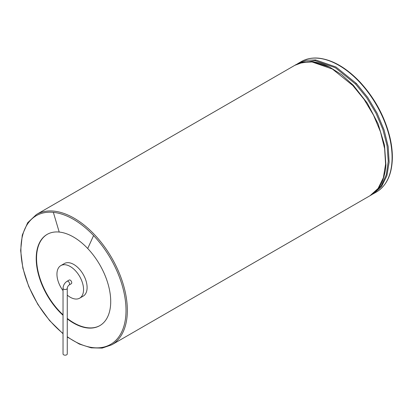 <?xml version="1.0" encoding="UTF-8"?>
<svg xmlns="http://www.w3.org/2000/svg" width="413" height="413" viewBox="0 0 413 413"><rect width="100%" height="100%" fill="white"/><g stroke="black" fill="none" stroke-linecap="round" stroke-linejoin="round"><path stroke-width="0.62" d="M63.034 315.289A52.678 30.412 60 0 1 47.123 234.398A52.678 30.412 60 0 1 59.209 232.054A52.678 30.412 60 0 1 87.721 248.512A52.678 30.412 60 0 1 99.801 325.645A52.678 30.412 60 0 1 67.267 318.857M47.294 234.305A52.678 30.412 -120 0 0 63.034 314.794M67.267 318.408A52.678 30.412 -120 0 0 73.798 322.842A52.678 30.412 -120 0 0 99.972 325.547M67.267 295.125A18.812 10.862 -120 0 0 70.251 297.241A18.812 10.862 -120 0 0 79.657 298.171L83.204 296.126A18.812 10.862 -120 0 0 83.204 274.397A18.812 10.862 -120 0 0 64.392 263.535L60.84 265.585A18.812 10.862 -120 0 0 63.034 290.618M79.657 298.171A18.812 10.862 -120 0 0 79.657 276.447A18.812 10.862 -120 0 0 60.84 265.585M71.743 282.745A2.117 1.224 60 0 1 71.31 283.71L69.203 284.929A2.117 1.224 -120 0 0 69.637 283.958A2.117 1.224 -120 0 0 68.713 281.831A2.117 1.224 -120 0 0 67.087 281.263L69.193 280.045A2.117 1.224 60 0 1 70.824 280.613A2.117 1.224 60 0 1 71.743 282.745M67.267 288.279A2.117 1.224 0 0 1 66.648 289.141A2.117 1.224 0 0 1 64.34 289.41A2.117 1.224 0 0 1 63.034 288.279L63.034 353.951A2.117 1.224 0 0 0 64.34 355.082A2.117 1.224 0 0 0 66.648 354.813A2.117 1.224 0 0 0 67.267 353.951L67.267 288.279C67.433 286.885 68.078 285.77 69.203 284.929M359.233 81.779A75.259 43.448 60 0 1 376.496 191.968C386.609 185.762 391.896 174.554 392.35 158.339C392.458 151.654 391.638 144.596 389.882 137.168C384.653 116.332 374.581 97.845 359.661 81.697C346.135 67.66 332.532 59.823 318.851 58.187C312.238 57.546 306.369 58.687 301.242 61.62A75.259 43.448 60 0 1 318.506 58.264A75.259 43.448 60 0 1 359.233 81.779M296.627 64.376L298.367 63.277L306.446 60.288L315.63 59.926L335.996 67.004L356.357 83.441L367.653 97.339L377.095 113.157L384.085 129.914L388.184 146.579L389.144 162.154L386.914 175.695L381.633 186.397L373.62 193.625L376.496 191.968M356.357 83.441L355.578 84.061L366.656 97.664L375.959 113.126L382.908 129.527L387.079 145.892L388.235 161.256L386.315 174.72L381.426 185.514L373.858 193.016M299.012 63.38L315.052 60.665L335.315 67.706L355.578 84.061M315.63 59.926L315.052 60.665M329.295 66.932L329.553 67.061C323.343 64.036 317.69 62.301 312.589 61.862L308.413 61.692C302.837 61.94 298.3 63.158 294.805 65.331L302.884 62.342L312.853 61.935L329.553 67.061L341.69 74.738L353.378 85.331L367.348 103.235L378.081 123.797L384.488 144.984L385.918 165.117M353.378 85.331L352.8 85.496L364.096 99.394L373.538 115.212L380.528 131.969L384.622 148.634L385.587 164.209L383.357 177.75L378.076 188.452L370.063 195.679C373.693 193.743 377.012 190.424 380.022 185.716C382.185 182.567 383.935 177.585 385.272 170.77L385.943 164.725M312.073 61.981L332.434 69.059L352.8 85.496M294.805 65.331L36.499 214.466A75.259 43.448 60 0 1 53.767 211.11A75.259 43.448 60 0 1 94.494 234.625A75.259 43.448 60 0 1 111.758 344.814L102.166 348.097L91.17 347.834L79.337 344.06L67.267 336.998M63.034 333.472A74.314 42.906 60 0 1 21.161 255.668A74.314 42.906 60 0 1 53.354 212.354A74.314 42.906 60 0 1 93.575 235.575A74.314 42.906 60 0 1 124.308 324.711A74.314 42.906 60 0 1 67.267 336.698M53.354 212.354L59.209 232.054M93.575 235.575L87.721 248.512M301.242 61.62L298.382 63.266M371.803 194.585L373.62 193.625M370.063 195.679L111.758 344.814M63.034 333.761L49.565 320.55L37.851 304.412L28.729 286.503L22.854 268.104L20.65 250.536L22.292 235.038L27.692 222.71L36.499 214.466M63.034 288.279C63.235 285.275 64.583 282.936 67.087 281.263"/></g></svg>
